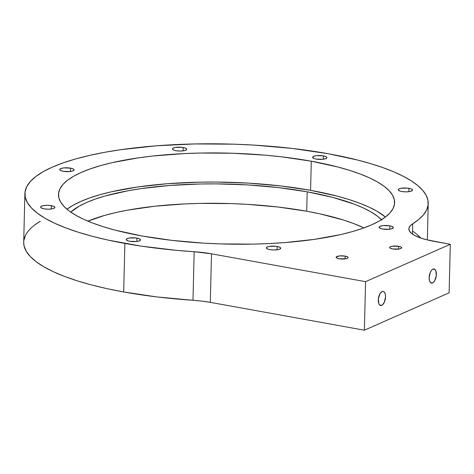 <?xml version="1.0" encoding="UTF-8"?>
<svg xmlns="http://www.w3.org/2000/svg" width="474" height="474" viewBox="0 0 474 474"><rect width="100%" height="100%" fill="white"/><g stroke="black" fill="none" stroke-linecap="round" stroke-linejoin="round"><path stroke-width="0.71" d="M345.131 256.102A5.984 1.618 -178.6 0 1 348.1 257.578A5.984 1.618 -178.6 0 1 339.1 258.763L336.736 258.016L336.185 257.08L339.497 255.913L345.131 256.102L347.495 256.843L348.088 257.471L347.282 258.366L345.736 258.804L339.1 258.763A5.984 1.618 -178.6 0 1 336.131 257.287A5.984 1.618 -178.6 0 1 345.131 256.102A5.984 1.618 -178.6 0 1 347.282 258.366A5.984 1.618 -178.6 0 1 339.1 258.763A5.984 1.618 -178.6 0 1 336.949 256.499A5.984 1.618 -178.6 0 1 345.131 256.102L345.06 258.905M398.664 246.302A5.984 1.618 -178.6 0 1 401.632 247.778A5.984 1.618 -178.6 0 1 392.632 248.963L390.268 248.222L389.675 247.594L389.989 246.978L392.028 246.261L398.664 246.302L401.028 247.049L401.62 247.671L400.814 248.566L399.268 249.004L392.632 248.963A5.984 1.618 -178.6 0 1 389.664 247.487A5.984 1.618 -178.6 0 1 398.664 246.302A5.984 1.618 -178.6 0 1 400.814 248.566A5.984 1.618 -178.6 0 1 392.632 248.963A5.984 1.618 -178.6 0 1 390.481 246.699A5.984 1.618 -178.6 0 1 398.664 246.302L398.593 249.111M381.748 305.351A7.163 3.437 -79.8 0 1 380.64 305.505A7.163 3.437 -79.8 0 1 378.376 298.952A7.163 3.437 -79.8 0 1 382.085 291.563L380.053 293.607L378.406 298.673L378.821 303.609L379.769 305.072L381.049 305.529L382.453 304.906L384.349 302.205L385.528 296.866L385.315 294.348L384.586 292.458L383.454 291.48L382.085 291.563A7.163 3.437 100.2 0 1 383.188 291.409A7.163 3.437 100.2 0 1 385.457 297.956A7.163 3.437 100.2 0 1 381.748 305.351A7.163 3.437 -79.8 0 1 378.305 300.048A7.163 3.437 -79.8 0 1 382.085 291.563A7.163 3.437 100.2 0 1 385.528 296.866A7.163 3.437 100.2 0 1 381.748 305.351L379.662 304.972M432.59 282.925A7.163 3.437 -79.8 0 1 431.488 283.079A7.163 3.437 -79.8 0 1 429.219 276.526A7.163 3.437 -79.8 0 1 432.928 269.137L431.536 270.269L430.327 272.283L429.148 277.622L429.663 281.183L430.611 282.646L431.891 283.102L433.295 282.48L434.622 280.875L436.27 275.815L435.855 270.879L434.907 269.416L432.928 269.137A7.163 3.437 100.2 0 1 434.03 268.983A7.163 3.437 100.2 0 1 436.299 275.536A7.163 3.437 100.2 0 1 432.59 282.925A7.163 3.437 -79.8 0 1 429.148 277.622A7.163 3.437 -79.8 0 1 432.928 269.137A7.163 3.437 100.2 0 1 436.37 274.44A7.163 3.437 100.2 0 1 432.59 282.925L430.505 282.545M51.364 205.657A7.163 1.937 -178.6 0 1 54.913 207.422A7.163 1.937 -178.6 0 1 44.147 208.844L41.321 207.956L40.61 207.203L40.989 206.463L43.424 205.609L47.323 205.307L51.364 205.657L54.19 206.546L54.901 207.292L53.941 208.37L52.087 208.892L48.188 209.194L44.147 208.844A7.163 1.937 -178.6 0 1 40.598 207.073A7.163 1.937 -178.6 0 1 51.364 205.657A7.163 1.937 -178.6 0 1 53.941 208.37A7.163 1.937 -178.6 0 1 44.147 208.844A7.163 1.937 -178.6 0 1 41.576 206.131A7.163 1.937 -178.6 0 1 51.364 205.657L51.287 209.016M136.956 238.102A7.163 1.937 -178.6 0 1 140.505 239.868A7.163 1.937 -178.6 0 1 129.734 241.284L127.642 240.739L126.197 239.648L126.576 238.908L129.011 238.055L135.677 237.912L139.048 238.653L140.488 239.737L139.528 240.81L136.482 241.509L129.734 241.284A7.163 1.937 -178.6 0 1 126.185 239.518A7.163 1.937 -178.6 0 1 136.956 238.102A7.163 1.937 -178.6 0 1 139.528 240.81A7.163 1.937 -178.6 0 1 129.734 241.284A7.163 1.937 -178.6 0 1 127.162 238.576A7.163 1.937 -178.6 0 1 136.956 238.102L136.873 241.462M277.142 246.462A7.163 1.937 -178.6 0 1 280.691 248.228A7.163 1.937 -178.6 0 1 269.925 249.65L267.834 249.099L266.388 248.009L266.767 247.268L269.202 246.415L275.868 246.273L279.233 247.013L280.679 248.098L279.719 249.17L277.865 249.697L273.966 249.999L269.925 249.65A7.163 1.937 -178.6 0 1 266.376 247.878A7.163 1.937 -178.6 0 1 277.142 246.462A7.163 1.937 -178.6 0 1 279.719 249.17A7.163 1.937 -178.6 0 1 269.925 249.65A7.163 1.937 -178.6 0 1 267.354 246.936A7.163 1.937 -178.6 0 1 277.142 246.462L277.065 249.822M389.818 225.843A7.163 1.937 -178.6 0 1 393.367 227.609A7.163 1.937 -178.6 0 1 382.595 229.025L380.504 228.48L379.058 227.39L380.024 226.317L383.069 225.618L389.818 225.843L391.909 226.388L393.355 227.479L392.389 228.551L389.344 229.25L382.595 229.025A7.163 1.937 -178.6 0 1 379.046 227.259A7.163 1.937 -178.6 0 1 389.818 225.843A7.163 1.937 -178.6 0 1 392.389 228.551A7.163 1.937 -178.6 0 1 382.595 229.025A7.163 1.937 -178.6 0 1 380.024 226.317A7.163 1.937 -178.6 0 1 389.818 225.843L389.735 229.203M408.967 188.32A7.163 1.937 -178.6 0 1 412.516 190.086A7.163 1.937 -178.6 0 1 401.745 191.502L399.653 190.957L398.213 189.867L398.587 189.126L401.028 188.267L407.693 188.131L411.059 188.865L412.504 189.956L412.125 190.696L409.69 191.555L405.791 191.857L401.745 191.502A7.163 1.937 -178.6 0 1 398.196 189.736A7.163 1.937 -178.6 0 1 408.967 188.32A7.163 1.937 -178.6 0 1 411.539 191.028A7.163 1.937 -178.6 0 1 401.745 191.502A7.163 1.937 -178.6 0 1 399.173 188.794A7.163 1.937 -178.6 0 1 408.967 188.32L408.884 191.68M323.381 155.875A7.163 1.937 -178.6 0 1 326.93 157.641A7.163 1.937 -178.6 0 1 316.158 159.057L314.066 158.512L312.621 157.421L313.587 156.349L316.632 155.656L323.381 155.875L326.207 156.764L326.918 157.51L325.952 158.583L322.907 159.282L316.158 159.057A7.163 1.937 -178.6 0 1 312.609 157.291A7.163 1.937 -178.6 0 1 323.381 155.875A7.163 1.937 -178.6 0 1 325.952 158.583A7.163 1.937 -178.6 0 1 316.158 159.057A7.163 1.937 -178.6 0 1 313.587 156.349A7.163 1.937 -178.6 0 1 323.381 155.875L323.298 159.234M183.189 147.515A7.163 1.937 -178.6 0 1 186.738 149.28A7.163 1.937 -178.6 0 1 175.967 150.696L173.875 150.151L172.435 149.061L172.809 148.321L175.25 147.467L181.915 147.325L185.281 148.066L186.726 149.15L186.347 149.891L183.912 150.75L180.013 151.052L175.967 150.696A7.163 1.937 -178.6 0 1 172.418 148.931A7.163 1.937 -178.6 0 1 183.189 147.515A7.163 1.937 -178.6 0 1 185.761 150.222A7.163 1.937 -178.6 0 1 175.967 150.696A7.163 1.937 -178.6 0 1 173.395 147.989A7.163 1.937 -178.6 0 1 183.189 147.515L183.106 150.874M70.519 168.134A7.163 1.937 -178.6 0 1 74.068 169.899A7.163 1.937 -178.6 0 1 63.297 171.321L60.471 170.433L59.76 169.68L60.725 168.608L63.771 167.915L70.519 168.134L73.346 169.022L74.057 169.769L73.091 170.847L70.045 171.541L63.297 171.321A7.163 1.937 -178.6 0 1 59.748 169.55A7.163 1.937 -178.6 0 1 70.519 168.134A7.163 1.937 -178.6 0 1 73.091 170.847A7.163 1.937 -178.6 0 1 63.297 171.321A7.163 1.937 -178.6 0 1 60.725 168.608A7.163 1.937 -178.6 0 1 70.519 168.134L70.436 171.493M363.967 227.893A161.385 43.673 1.4 0 0 306.719 211.238A161.385 43.673 -178.6 0 0 87.88 221.145L104.588 215.421L115.656 212.607L127.779 210.124L154.72 206.243L184.374 203.939L199.862 203.405L231.436 203.601L247.209 204.33L277.977 207.014L306.719 211.238L319.986 213.875L343.662 220.09L353.847 223.604L363.967 227.893A161.385 43.673 1.4 0 0 306.719 211.238L307.193 191.822A161.385 43.673 -178.6 0 1 381.487 219.723A161.385 43.673 -178.6 0 0 307.193 191.822L278.451 187.597L247.683 184.913L216.079 183.876L200.336 183.989L169.751 185.476L141.317 188.581L128.253 190.708L105.062 196.005L95.161 199.127L86.517 202.522L79.211 206.16L70.78 212.127A161.385 43.673 1.4 0 1 307.193 191.822A161.385 43.673 1.4 0 0 70.78 212.127M24.885 193.653L23.7 242.19A201.728 54.587 1.4 0 0 123.684 291.966L124.869 243.435A201.728 54.587 -178.6 0 1 24.885 193.653A201.728 54.587 -178.6 0 1 328.245 153.73L292.31 148.451L253.857 145.097L234.138 144.185L194.672 143.942L156.438 145.796L120.894 149.677L104.564 152.338L89.414 155.442L75.579 158.962L63.202 162.86L52.395 167.103L43.264 171.653L35.9 176.458L30.377 181.477L26.74 186.667L25.027 191.964L25.252 197.326L27.421 202.7L31.503 208.039L37.464 213.282L45.249 218.384L54.777 223.295L65.963 227.97L78.69 232.361L92.845 236.431L108.291 240.128L141.264 246.13L176.061 250.302L194.174 251.741A201.728 54.587 -178.6 0 1 124.869 243.435A201.728 54.587 -178.6 0 1 52.395 167.103A201.728 54.587 -178.6 0 1 328.245 153.73L357.722 160.076L370.935 163.726L382.986 167.66L393.77 171.843L403.208 176.239L411.225 180.819L417.754 185.535L422.737 190.364L426.138 195.258L427.933 200.176L428.105 205.082L426.653 209.935L423.584 214.698L418.927 219.332L412.724 223.793L412.469 234.12L412.724 223.793A201.728 54.587 1.4 0 0 428.229 203.512A201.728 54.587 1.4 0 0 328.245 153.73A201.728 54.587 1.4 0 1 412.724 223.793L412.469 234.12M23.7 242.131L24.067 245.864L26.23 251.238L30.318 256.576L36.279 261.82L44.064 266.921L53.592 271.833L64.778 276.508L77.505 280.898L91.66 284.969L107.1 288.666L123.684 291.966A201.728 54.587 1.4 0 0 192.989 300.279L194.174 251.741L211.505 253.821L365.561 281.663L450.3 244.288L426.47 239.726L420.16 237.829L415.1 235.685L411.468 233.362L409.37 230.933L408.878 228.474L410.01 226.068L412.724 223.793A50.434 13.645 -178.6 0 0 408.849 228.865A50.434 13.645 -178.6 0 0 433.84 241.313A50.434 13.645 -178.6 0 1 412.724 223.793M34.715 224.996L40.249 221.257A201.728 54.587 1.4 0 0 123.684 291.966L124.869 243.435L123.684 291.966L157.19 296.961L201.942 301.108L210.314 302.359L364.376 330.2L449.115 292.825L450.3 244.288L449.115 292.825L364.376 330.2L449.115 292.825L450.3 244.288L433.84 241.313L450.3 244.288L365.561 281.663L364.376 330.2L210.314 302.359L211.505 253.821L365.561 281.663L364.376 330.2L210.314 302.359L211.505 253.821L365.561 281.663L450.3 244.288M311.294 161.201A168.11 45.492 -178.6 0 1 394.617 202.688A168.11 45.492 -178.6 0 1 141.821 235.957A168.11 45.492 -178.6 0 1 58.498 194.47A168.11 45.492 -178.6 0 1 311.294 161.201L337.98 167.038L349.776 170.427L360.388 174.088L369.708 177.981L377.648 182.075L384.136 186.329L389.101 190.696L392.508 195.146L394.309 199.625L394.498 204.093L393.07 208.513L390.043 212.832L385.433 217.015L379.301 221.02L371.693 224.812L362.687 228.35L352.372 231.596L340.847 234.529L314.612 239.334L284.993 242.57L269.262 243.559L253.128 244.116L220.238 243.909L203.808 243.15L171.76 240.354L141.821 235.957L115.135 230.121L103.338 226.732L92.726 223.076L83.406 219.178L75.467 215.083L68.979 210.835L64.014 206.463L60.607 202.013L58.8 197.534L58.61 193.066L60.038 188.652L63.072 184.327L67.675 180.144L73.814 176.138L81.421 172.352L90.427 168.815L100.743 165.562L112.267 162.629L138.503 157.83L152.96 156.005L183.853 153.606L199.987 153.049L232.876 153.25L265.517 155.199L281.355 156.805L311.294 161.201A168.11 45.492 -178.6 0 1 371.693 224.812A168.11 45.492 -178.6 0 1 141.821 235.957A168.11 45.492 -178.6 0 1 81.421 172.352A168.11 45.492 -178.6 0 1 311.294 161.201L310.583 190.329A168.11 45.492 1.4 0 0 66.988 209.253A168.11 45.492 1.4 0 1 310.583 190.329L337.269 196.159L349.065 199.548L359.677 203.21L368.997 207.102L376.937 211.197L385.415 217.033A168.11 45.492 1.4 0 0 310.583 190.329L280.644 185.927L248.595 183.136L215.67 182.052L199.276 182.17L167.411 183.716L137.792 186.952L111.556 191.751L100.032 194.684L89.716 197.936L80.71 201.474L73.103 205.26L66.964 209.271M25.549 235.199L23.836 240.502M412.546 231.028A201.728 54.587 1.4 0 1 420.794 238.049L416.563 234.073M381.89 220.137L377.12 215.943L370.893 211.86L363.268 207.926L354.321 204.187L332.813 197.421L307.193 191.822L306.719 211.238L307.193 191.822M123.684 291.966A201.728 54.587 1.4 0 0 192.989 300.279L194.174 251.741A50.434 13.645 -178.6 0 1 211.505 253.821A50.434 13.645 -178.6 0 0 194.174 251.741A201.728 54.587 -178.6 0 1 124.869 243.435M194.174 251.741L192.989 300.279A50.434 13.645 -178.6 0 1 210.314 302.359L211.505 253.821M385.415 217.033A168.11 45.492 1.4 0 0 310.583 190.329M192.989 300.279A50.434 13.645 -178.6 0 1 210.314 302.359M87.88 221.145A161.385 43.673 -178.6 0 1 306.719 211.238M365.561 281.663L364.376 330.2M427.335 239.939L428.223 203.559"/></g></svg>
